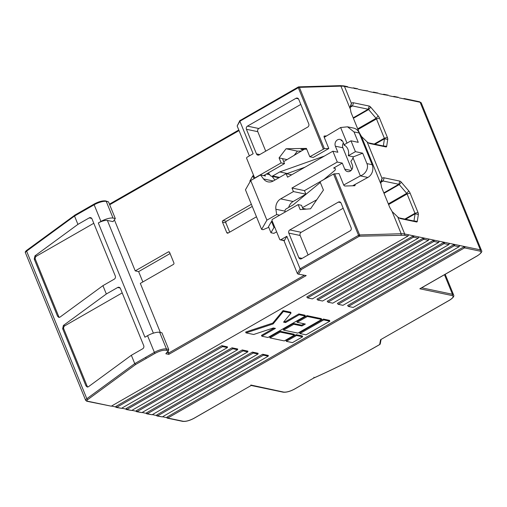 <?xml version="1.0" encoding="UTF-8"?>
<svg xmlns="http://www.w3.org/2000/svg" width="507" height="507" viewBox="0 0 507 507"><rect width="100%" height="100%" fill="white"/><g stroke="black" fill="none" stroke-linecap="round" stroke-linejoin="round"><path stroke-width="0.76" d="M272.215 221.014L271.511 221.42L273.976 227.466L274.686 227.06M268.742 227.313L263.063 229.703L261.625 229.398L245.458 189.795L250.731 180.549L260.503 174.947L265.497 175.992L264.724 174.972M253.589 175.365L252.879 175.771L249.862 181.05L250.109 181.645M254.051 178.648L252.879 175.771M261.625 229.398L266.897 220.158L250.731 180.549M341.845 140.3A4.721 4.113 -78.1 0 0 341.091 140.635L342.396 140.908M323.777 179.567L304.46 190.638L291.981 188.021L337.288 162.044L342.282 163.096L333.593 168.071A1.42 1.236 101.9 0 1 334.804 170.447L323.624 179.693M291.981 188.021L293.433 191.57L305.905 194.187L293.147 201.501A9.443 8.226 -78.1 0 0 288.66 207.471M304.46 190.638L305.905 194.187M273.976 227.466L270.96 232.751L268.495 226.705L271.511 221.42M279.674 215.183L276.67 214.556L266.897 220.158M268.849 173.578A4.721 4.113 -78.1 0 0 268.824 173.571L267.614 173.318M291.696 174.814L286.113 173.641L287.558 177.184L332.865 151.206L337.288 162.044M276.67 214.556L275.897 209.245A9.443 8.226 101.9 0 1 280.669 198.883L293.433 191.57M286.113 173.641L273.355 180.955A9.443 8.226 101.9 0 1 268.013 181.861A9.443 8.226 101.9 0 1 263.539 178.958L260.503 174.947M355.413 151.656L348.309 155.725L353.48 156.809L362.676 153.177L355.413 151.656L350.99 140.813L358.253 142.34L354 131.915L359.209 133.011L372.138 164.693A9.443 8.226 101.9 0 1 367.854 177.444L352.625 185.79M348.309 155.725A9.443 8.226 101.9 0 0 343.885 144.888L350.99 140.813M352.34 88.041L344.462 86.393A23.607 7.104 157.8 0 0 340.938 86.139L349.988 108.327L350.793 106.445A9.443 3.663 -119.8 0 1 351.205 106.096A9.443 3.663 -119.8 0 1 352.498 105.944L353.537 102.782L369.229 106.071A3.308 1.28 -119.8 0 1 370.699 107.161L378.178 115.907A3.308 1.28 -119.8 0 1 379.483 118.068L387.367 137.391A3.308 1.28 -119.8 0 1 387.741 139.355L386.676 146.308A3.308 1.28 -119.8 0 1 385.903 146.929L370.211 143.639A11.807 4.576 -119.8 0 1 369.609 143.462A11.807 4.576 -119.8 0 1 367.125 141.922L361.485 136.497L380.618 183.369L381.416 181.487A9.443 3.663 -119.8 0 1 381.828 181.138A9.443 3.663 -119.8 0 1 383.127 180.993L398.819 184.282A0.944 0.368 -119.8 0 1 399.237 184.592L406.709 193.338A0.944 0.368 -119.8 0 1 407.083 193.959L414.967 213.276A0.944 0.368 -119.8 0 1 415.075 213.84L414.01 220.792A0.944 0.368 -119.8 0 1 413.915 220.957A0.944 0.368 -119.8 0 1 413.788 220.97L416.526 221.971L400.834 218.682A11.807 4.576 -119.8 0 1 400.238 218.504A11.807 4.576 -119.8 0 1 397.748 216.964L392.114 211.539L401.164 233.727A23.607 7.104 -22.2 0 1 404.694 233.974L414.067 235.945L413.465 237.168L418.231 238.17L312.331 298.889L307.565 297.894L413.465 237.168L412.673 236.243L306.773 296.963L307.565 297.894M353.48 156.809L352.986 157.791A9.443 8.226 101.9 0 1 350.863 161.296L352.295 164.807A4.721 4.113 101.9 0 1 351.712 169.763A4.721 4.113 101.9 0 1 347.555 171.594A4.721 4.113 101.9 0 1 344.747 169.135L342.282 163.096M372.138 164.693L366.929 163.603C368.823 167.792 365.908 174.04 360.363 175.872L352.986 157.791M366.929 163.603L362.676 153.177M343.378 142.949A4.721 4.113 -78.1 0 0 342.878 147.778L351.795 169.636M332.865 151.206L337.858 152.252L335.387 146.206A4.721 4.113 101.9 0 1 335.976 141.25A4.721 4.113 101.9 0 1 340.134 139.425A4.721 4.113 101.9 0 1 342.941 141.878L344.114 144.755M344.982 145.515L344.373 145.389A9.443 8.226 101.9 0 1 344.703 145.332M344.24 145.059L344.373 145.389M346.997 143.107L340.634 127.51L347.523 126.82L354 131.915M320.304 182.444L293.179 204.879L286.17 208.897A2.364 2.06 -78.1 0 0 284.978 211.489L285.067 212.091M270.96 232.751L273.913 233.366L276.626 231.813M272.044 176.328L274.883 180.08M268.336 172.9L270.275 175.466A2.364 2.06 -78.1 0 0 272.728 175.961L279.737 171.943L287.222 173.514L286.766 173.774M304.986 167.196L287.222 173.514M279.737 171.943L324.467 156.023M340.634 127.51L324.239 137.327M304.396 149.21L283.698 161.606M347.523 126.82L353.601 128.1A9.443 8.226 101.9 0 1 359.209 133.011M302.47 207.617L316.755 199.783M343.695 185.011L360.363 175.872L367.854 177.444M350.362 107.173L352.498 105.944L368.19 109.239A0.944 0.368 -119.8 0 1 368.614 109.55L376.086 118.296A0.944 0.368 -119.8 0 1 376.46 118.917L384.344 138.234A0.944 0.368 -119.8 0 1 384.452 138.798L383.387 145.75A0.944 0.368 -119.8 0 1 383.292 145.915A0.944 0.368 -119.8 0 1 383.165 145.927L385.903 146.929M275.421 328.403L273.381 327.978L253.665 334.487L246.009 332.877L273.115 323.929L283.381 311.45L291.037 313.053L283.571 322.135L285.612 322.56L299.206 314.765L305.328 316.051L267.956 337.485L261.827 336.198L275.421 328.403M268.216 356.168L263.45 355.166L262.658 354.241L268.33 355.432L268.216 356.168L162.316 416.893L157.056 415.987M262.658 354.241L156.758 414.96L156.644 415.531L157.55 415.892L263.45 355.166M258.006 354.025L253.247 353.024L252.448 352.099L258.12 353.29L258.006 354.025L152.106 414.751L146.853 413.845M252.448 352.099L146.548 412.818L146.434 413.389L147.347 413.75L253.247 353.024M242.245 349.957L247.91 351.148L247.796 351.883L243.037 350.882L242.245 349.957L136.345 410.676L136.364 411.538L136.028 411.145M136.231 411.247L137.137 411.608L136.345 410.676L136.231 411.247L137.137 411.608L243.037 350.882M247.796 351.883L141.903 412.609L136.643 411.703M237.593 349.741L232.827 348.74L232.035 347.815L237.707 349.006L237.593 349.741L131.693 410.467L126.433 409.561M232.035 347.815L126.135 408.534L126.021 409.105L126.927 409.466L232.827 348.74M227.383 347.599L222.617 346.598L221.825 345.673L227.497 346.864L227.383 347.599L121.484 408.325L116.223 407.419M221.825 345.673L115.926 406.392L115.811 406.963L116.718 407.324L222.617 346.598M329.829 321.191L306.044 334.829L299.922 333.549L323.707 319.911L329.829 321.191L329.493 320.361L323.365 319.074L299.58 332.712L299.922 333.549M286.328 341.338L296.525 335.495L302.647 336.781L292.457 342.624L286.328 341.338L285.986 340.508L296.183 334.658L302.305 335.945L302.647 336.781M284.288 340.913L269.997 337.916L280.187 332.066L294.478 335.064L284.288 340.913M297.882 333.118L283.59 330.12L293.781 324.277L301.95 325.988L305.347 324.043L297.178 322.325L307.375 316.482L321.666 319.48L297.882 333.118M194.067 418.231L251.453 385.326L194.194 418.218C189.669 420.645 185.822 421.691 182.653 421.361A0.944 0.824 -78.1 0 0 183.185 421.273C186.075 421.545 189.707 420.531 194.067 418.231A0.944 0.368 60.2 0 0 194.194 418.218A0.944 0.368 60.2 0 0 194.27 418.11M294.542 389.046L313.934 377.924L294.675 389.027A0.944 0.368 60.2 0 1 294.542 389.046C290.181 391.347 286.556 392.361 283.667 392.082L250.807 385.022M314.017 377.937L314.023 377.93C337.459 367.467 359.425 356.301 379.92 344.443L380.168 343.562M380.567 339.722L449.335 300.29A0.944 0.368 60.2 0 0 449.462 300.271L380.567 339.722L379.661 344.532C359.216 356.358 337.307 367.486 313.934 377.924L313.928 377.252M449.335 300.29C453.182 297.882 454.088 296.297 452.048 295.537A0.944 0.824 -78.1 0 0 452.459 294.269L444.474 274.705M452.048 295.537L419.834 288.775L420.506 288.388M106.337 293.997L117.668 287.501A2.364 2.06 101.9 0 1 120.406 288.502L143.715 345.616A2.364 2.06 101.9 0 1 142.676 348.784L131.351 355.28L88.376 386.765L87.236 387.031L85.962 385.833L62.653 328.713L63.369 325.481L106.337 293.997L102.934 285.656L59.965 317.141L58.825 317.407L57.544 316.21L34.235 259.09L34.958 255.858L77.926 224.373L74.523 216.033L74.738 215.234L26.694 250.35A0.944 0.577 -126.2 0 0 26.611 251.142L86.836 398.724A4.721 1.42 -22.2 0 0 85.67 400.384L25.445 252.797C24.963 252.239 25.382 251.428 26.694 250.35M122.2 292.894L64.833 325.786A2.364 2.06 -78.1 0 0 63.8 328.954L87.109 386.074A2.364 2.06 -78.1 0 0 87.857 387.018M88.681 218.206L89.251 217.877A2.364 2.06 101.9 0 1 91.989 218.878L115.298 275.992A2.364 2.06 101.9 0 1 114.265 279.161L102.934 285.656M93.782 223.27L36.422 256.162A2.364 2.06 -78.1 0 0 35.382 259.331L58.692 316.45A2.364 2.06 -78.1 0 0 59.439 317.395M88.674 218.206L77.926 224.373M418.231 238.17L418.452 236.864L424.277 238.087L422.876 238.385L316.976 299.105L317.775 300.036L423.675 239.31L428.434 240.312L428.662 239.006L434.486 240.229L433.086 240.527L327.186 301.247L327.978 302.178L433.878 241.452L438.644 242.454L438.872 241.148L444.69 242.371L443.295 242.669L337.396 303.389L338.188 304.32L444.088 243.594L448.853 244.596L449.082 243.29L454.899 244.513L453.505 244.811L347.606 305.531L348.398 306.462L454.297 245.737L459.063 246.738L459.285 245.432L465.109 246.656L463.709 246.953L166.968 417.103L166.987 417.964L166.651 417.572M166.854 417.673L167.76 418.034L166.968 417.103L166.854 417.673L167.76 418.034L183.185 421.273M156.644 415.531L157.55 415.892L156.758 414.96L156.777 415.822L156.441 415.429M146.434 413.389L147.347 413.75L146.548 412.818L146.574 413.68L146.238 413.287M126.021 409.105L126.927 409.466L126.135 408.534L126.154 409.396L125.818 409.003M115.811 406.963L116.718 407.324L115.926 406.392L115.945 407.254L115.609 406.861M278.92 177.767A2.364 2.06 101.9 0 1 278.882 177.761L271.397 176.189M372.753 92.325L373.545 92.116L378.228 93.104M362.543 90.183L368.025 90.962M368.342 142.816L383.165 145.927M398.965 217.858L413.788 220.97M317.775 300.036L322.534 301.031L428.434 240.312M327.978 302.178L332.744 303.173L438.644 242.454M448.853 244.596L342.954 305.315L338.188 304.32M459.063 246.738L353.164 307.457L348.398 306.462M305.328 316.051L304.992 315.221L298.864 313.934L299.206 314.765M298.864 313.934L285.276 321.73L284.11 321.482M285.612 322.56L285.276 321.73M291.037 313.053L290.701 312.223L283.045 310.614L272.779 323.098L245.667 332.047L246.009 332.877M283.381 311.45L283.045 310.614M273.115 323.929L272.779 323.098M274.11 328.13L261.492 335.368L261.827 336.198M418.345 237.428L418.452 236.864L414.067 235.945L412.673 236.243M428.548 239.57L428.662 239.006L424.277 238.087L423.675 239.31L422.876 238.385M438.758 241.712L438.872 241.148L434.486 240.229L433.878 241.452L433.086 240.527M448.968 243.854L449.082 243.29L444.69 242.371L444.088 243.594L443.295 242.669M459.177 245.996L459.285 245.432L454.899 244.513L454.297 245.737L453.505 244.811M463.709 246.953L464.507 247.879L479.933 251.117A0.944 0.824 -78.1 0 0 480.344 249.85L465.109 246.656L464.507 247.879L167.76 418.034M323.707 319.911L323.365 319.074M296.525 335.495L296.183 334.658M294.478 335.064L294.142 334.233L279.851 331.236L269.654 337.079L269.997 337.916M280.187 332.066L279.851 331.236M321.666 319.48L321.324 318.643L307.033 315.646L296.836 321.495L297.178 322.325M304.029 323.764L301.608 325.152L293.439 323.441L283.248 329.284L283.59 330.12M301.95 325.988L301.608 325.152M293.781 324.277L293.439 323.441M307.375 316.482L307.033 315.646M403.376 98.751L404.168 98.542L419.555 101.774A0.944 0.824 101.9 0 1 420.119 102.262L399.199 97.876M393.172 96.609L393.964 96.4L398.648 97.388M382.962 94.467L383.755 94.258L388.438 95.246M403.572 98.795L404.878 99.068M393.362 96.653L398.153 97.483M394.674 96.926L388.996 95.734M383.153 94.511L387.944 95.341M384.464 94.784L378.786 93.592M372.949 92.369L377.734 93.199M374.255 92.642L368.576 91.45M362.739 90.227L367.524 91.057M364.045 90.5L358.367 89.308M353.842 88.357L357.321 88.915M352.53 88.085L353.132 87.838L357.815 88.82M98.307 222.972L100.95 221.458A9.443 2.839 -22.2 0 1 113.042 218.08L106.236 201.399L108.504 201.881L115.311 218.555L113.048 221.629L107.376 220.437A7.085 2.129 157.8 0 0 98.307 222.972L144.926 337.206L147.569 335.691A9.443 2.839 157.8 0 1 159.661 332.313L161.929 332.788L168.73 349.462L168.102 350.686L166.049 350.255C163.159 349.982 159.534 350.996 155.167 353.297L135.648 364.489L87.819 399.535C86.735 400.384 86.583 400.929 87.362 401.164A0.944 0.824 101.9 0 1 86.83 401.252L111.274 406.183L408.021 236.028L408.135 235.286M135.648 364.489L134.754 363.62L131.351 355.28M166.708 417.641L162.538 416.767M156.505 415.499L152.328 414.625M146.295 413.357L142.118 412.483M136.085 411.215L131.909 410.34M125.875 409.073L121.699 408.198M115.672 406.931L111.496 406.056M347.111 86.773L348.163 87.166M240.305 120.298A0.944 0.368 60.2 0 0 240.172 120.317A0.944 0.368 60.2 0 0 240.191 121.04L239.786 121.376A0.944 0.843 -150.3 0 1 240.115 120.381M295.987 98.307A2.364 2.06 101.9 0 1 298.724 99.309L308.763 123.904A2.364 2.06 101.9 0 1 307.724 127.073L259.21 154.895A2.364 2.06 101.9 0 1 256.472 153.887L246.434 129.291A2.364 2.06 101.9 0 1 247.467 126.123L295.987 98.307L298.452 98.827M246.434 129.291L257.778 131.674A2.364 2.06 101.9 0 1 258.811 128.505L247.467 126.123M257.778 131.674L265.725 151.156M300.809 104.423L258.811 128.505M350.793 106.445L351.402 103.403A11.807 4.576 -119.8 0 1 353.537 102.782M381.416 181.487L382.031 178.445A11.807 4.576 -119.8 0 1 384.16 177.824L399.852 181.113A3.308 1.28 -119.8 0 1 401.322 182.209L408.8 190.955A3.308 1.28 -119.8 0 1 410.106 193.116L417.99 212.433A3.308 1.28 -119.8 0 1 418.37 214.398L417.299 221.356A3.308 1.28 -119.8 0 1 416.526 221.971M301.576 258.703A2.364 2.06 101.9 0 1 298.832 257.702L288.8 233.1A2.364 2.06 101.9 0 1 289.833 229.937L338.346 202.116A2.364 2.06 101.9 0 1 341.084 203.123L351.123 227.719A2.364 2.06 101.9 0 1 350.09 230.888L301.576 258.703M288.8 233.1L300.138 235.482A2.364 2.06 101.9 0 1 301.177 232.314L343.176 208.238M300.138 235.482L308.091 254.964M355.039 184.466L354.894 185.727L344.766 186.025L343.778 185.207L339.012 173.533L333.53 174.015L358.544 235.299L359.609 234.95A0.944 0.703 88.3 0 1 359.336 236.224A0.944 0.368 -119.8 0 1 358.544 235.299L300.417 268.628A0.944 0.368 60.2 0 0 301.215 269.553L300.106 268.805L297.394 273.558L298.027 274.065L306.203 275.58L298.027 274.065M333.53 174.015L320.025 181.76L323.428 190.093L310.557 208.795L300.169 209.6L298.129 204.6L272.455 219.322A0.944 0.824 -78.1 0 0 272.044 220.589L279.699 239.348A0.944 0.824 -78.1 0 0 280.796 239.748L286.835 236.287L284.421 240.508L283.781 240.204M168.603 350.305L165.846 353.759L168.603 350.305M113.042 218.08L115.311 218.555M108.504 201.881L105.671 200.911A0.944 0.824 -78.1 0 1 106.236 201.399A9.443 2.839 -22.2 0 0 94.15 204.777A0.944 0.368 -119.8 0 1 94.131 204.055A0.944 0.368 -119.8 0 1 94.258 204.042M255.724 177.691L255.446 177.627A0.944 0.824 -78.1 0 1 254.349 177.228L246.694 158.469A0.944 0.824 -78.1 0 1 247.105 157.202L253.145 153.735L239.874 121.217M324.391 148.652L328.802 148.519L313.218 157.455L309.815 156.745L324.391 148.652L299.384 87.362L298.312 87.711A0.944 0.368 60.2 0 1 298.3 86.989L298.737 86.862A0.944 0.703 88.3 0 1 299.384 87.362L340.938 86.139A0.944 0.703 -91.7 0 0 340.298 85.639L298.737 86.862A0.944 0.703 88.3 0 0 298.427 86.976A0.944 0.368 60.2 0 0 298.3 86.989L239.824 120.666L237.162 125.97L249.381 155.903M263.627 175.606L284.522 163.622L281.119 162.912L279.072 157.905L282.475 158.621L284.522 163.622M255.446 177.627L281.119 162.912M279.072 157.905L286.056 148.76L306.412 148.405L309.815 156.745M328.802 148.519L324.043 136.846L324.353 135.996L324.024 136.18M324.157 136.047L326.578 135.927M303.319 149.857L300.968 149.343M301.133 149.311L306.722 149.172M361.485 136.497L359.171 132.435L351.002 112.427L350.007 107.199L351.402 103.403L344.462 86.393A0.944 0.824 -78.1 0 0 343.898 85.898L340.298 85.639M392.114 211.539L389.794 207.483L381.625 187.47L380.637 182.235L382.031 178.445L367.125 141.922M298.129 204.6L301.532 205.316L303.186 209.366M286.835 236.287L300.106 268.805M283.952 240.616L297.394 273.558M170.079 253.557L138.626 271.6L135.223 270.884L168.254 251.941A1.179 1.027 101.9 0 1 169.623 252.442L173.876 262.867A1.179 1.027 101.9 0 1 173.362 264.451L140.325 283.388L160.351 332.459M166.898 352.625L168.736 353.011L168.78 354.374L306.203 275.58M142.847 281.943L138.626 271.6M282.475 158.621L287.076 159.585M252.252 206.444L226.401 221.267A1.179 1.027 -78.1 0 0 225.881 222.852L222.478 222.136A1.179 1.027 101.9 0 1 222.998 220.551L251.371 204.283M229.684 232.155L225.881 222.852M256.472 216.793L228.106 233.062A1.179 1.027 101.9 0 1 226.737 232.555L228.378 232.903M135.223 270.884L114.379 219.816M304.175 275.352L168.736 353.011L167.982 351.155M272.671 177.152L273.558 176.645M294.218 155.307L297.4 151.137L301.291 151.073M286.056 148.76L297.4 151.137M222.478 222.136L226.737 232.555M333.593 168.071L335.076 168.381M266.359 174.034L269.73 174.744M445.19 274.293L453.651 295.03A9.443 2.839 157.8 0 0 452.459 294.269L421.64 287.799M344.747 169.135L351.11 170.472M342.878 147.778L335.387 146.206M280.669 198.883L293.147 201.501M275.897 209.245L284.953 211.146M263.539 178.958L273.273 180.999M279.56 177.399L272.728 175.961M302.787 208.396L306.285 209.125M353.392 118.277L368.614 109.55L370.699 107.161M369.229 106.071L368.19 109.239L353.208 117.833M357.98 129.513L376.46 118.917L379.483 118.068M378.178 115.907L376.086 118.296L357.701 128.841M375.003 144.216L384.452 138.798L387.741 139.355M387.367 137.391L384.344 138.234L374.21 144.045M386.676 146.308L383.102 145.915M380.991 182.216L383.127 180.993L384.16 177.824M384.014 193.319L399.237 184.592L401.322 182.209M399.852 181.113L398.819 184.282L383.837 192.875M388.603 204.555L407.083 193.959L410.106 193.116M408.8 190.955L406.709 193.338L388.324 203.884M405.625 219.258L415.075 213.84L418.37 214.398M417.99 212.433L414.967 213.276L404.833 219.094M417.299 221.356L413.725 220.957M162.316 416.893L157.55 415.892M152.106 414.751L147.347 413.75M141.903 412.609L137.137 411.608M131.693 410.467L126.927 409.466M121.484 408.325L116.718 407.324M283.667 392.082A0.944 0.824 101.9 0 1 283.128 392.177L251.269 385.491M283.128 392.177C286.297 392.507 290.15 391.455 294.675 389.027A0.944 0.368 60.2 0 0 294.751 388.926M453.651 295.03C453.79 295.461 454.906 296.772 449.462 300.271A0.944 0.368 60.2 0 0 449.544 300.169M419.834 288.775L477.22 255.87A0.944 0.368 60.2 0 0 477.347 255.858A0.944 0.368 60.2 0 0 477.429 255.75M117.668 287.501L120.134 288.014M89.251 217.877L91.723 218.397M57.544 316.21L58.692 316.45M35.382 259.331L34.235 259.09M36.422 256.162L34.958 255.858M87.109 386.074L85.962 385.833M63.8 328.954L62.653 328.713M64.833 325.786L63.369 325.481M100.95 221.458L94.15 204.777L74.523 216.033L26.611 251.142A4.721 1.42 157.8 0 0 25.445 252.797M479.933 251.117C481.961 251.884 481.054 253.468 477.22 255.87M480.344 249.85A9.443 2.839 -22.2 0 1 481.536 250.61L421.311 103.029A9.443 2.839 157.8 0 0 420.119 102.262L480.344 249.85M146.295 358.379L145.503 357.454L134.754 363.62L86.836 398.724A0.944 0.577 -126.2 0 0 87.819 399.535M259.755 154.578L256.472 153.887M369.007 143.196L370.211 143.639M399.63 218.238L400.834 218.682M302.121 258.393L298.832 257.702M289.833 229.937L301.177 232.314M340.818 202.635L338.346 202.116M284.421 240.508L280.796 239.748M408.021 236.028L404.275 235.242A0.944 0.824 -78.1 0 0 404.694 233.974L397.748 216.964M404.275 235.242L359.336 236.224L301.215 269.553L298.674 273.995M166.049 350.255A0.944 0.824 -78.1 0 0 166.461 348.987L168.73 349.462M155.167 353.297A0.944 0.368 -119.8 0 1 154.375 352.365A9.443 2.839 -22.2 0 1 166.461 348.987L159.661 332.313M145.503 357.454L154.375 352.365L147.569 335.691M87.362 401.164L111.274 406.183M85.277 209.866L85.258 209.144L74.58 215.266M239.786 121.376L237.162 125.97M323.32 148.995L298.312 87.711L240.191 121.04M400.891 235.001A0.944 0.703 -91.7 0 0 401.164 233.727L359.609 234.95L334.601 173.667M165.846 353.759L168.78 354.374M168.254 251.941L169.49 252.201M107.376 220.437L153.38 333.162M226.401 221.267L222.998 220.551M109.677 204.758L239.044 130.578M355.211 184.871L353.658 185.758M381.074 339.487L380.218 344.012M481.536 250.61C482.48 251.548 481.086 253.297 477.347 255.858L420.208 288.622M182.653 421.361L167.266 418.129M418.687 237.08L418.611 237.593M428.897 239.222L428.821 239.729M439.024 241.871L439.106 241.364M449.234 244.013L449.316 243.506M459.443 246.155L459.519 245.648M421.311 103.029L419.555 101.774M408.401 235.451L408.484 234.937M85.67 400.384L86.83 401.252M85.258 209.144L94.131 204.055C98.656 201.628 102.503 200.582 105.671 200.911M347.606 86.678L343.898 85.898M284.167 240.66L280.257 239.843M254.907 177.723L255.465 177.837M238.803 129.988L109.436 204.163"/></g></svg>
